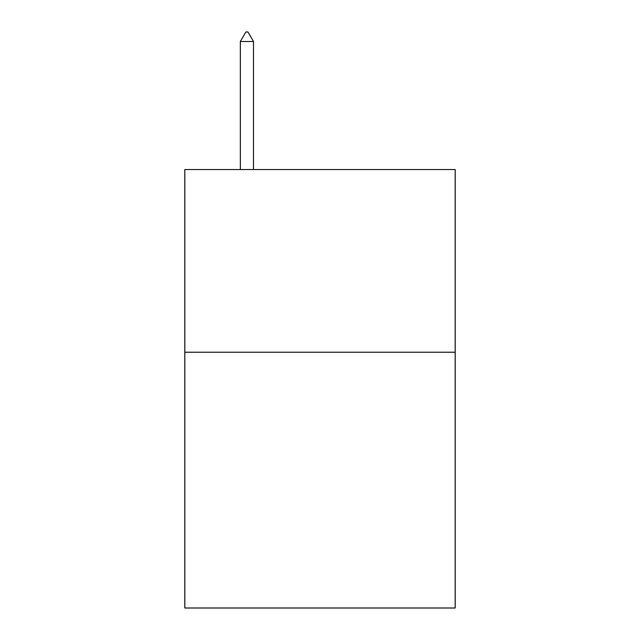 <?xml version="1.0" encoding="UTF-8"?>
<svg xmlns="http://www.w3.org/2000/svg" width="640" height="640" viewBox="0 0 640 640"><rect width="100%" height="100%" fill="white"/><g stroke="black" fill="none" stroke-linecap="round" stroke-linejoin="round"><path stroke-width="0.96" d="M455.192 352.224L455.192 608L184.808 608L184.808 169.536L455.192 169.536L455.192 352.224L184.808 352.224M253.496 41.504L248.016 32L245.824 32L240.344 41.504L253.496 41.504L253.496 169.536M240.344 41.504L240.344 169.536"/></g></svg>
